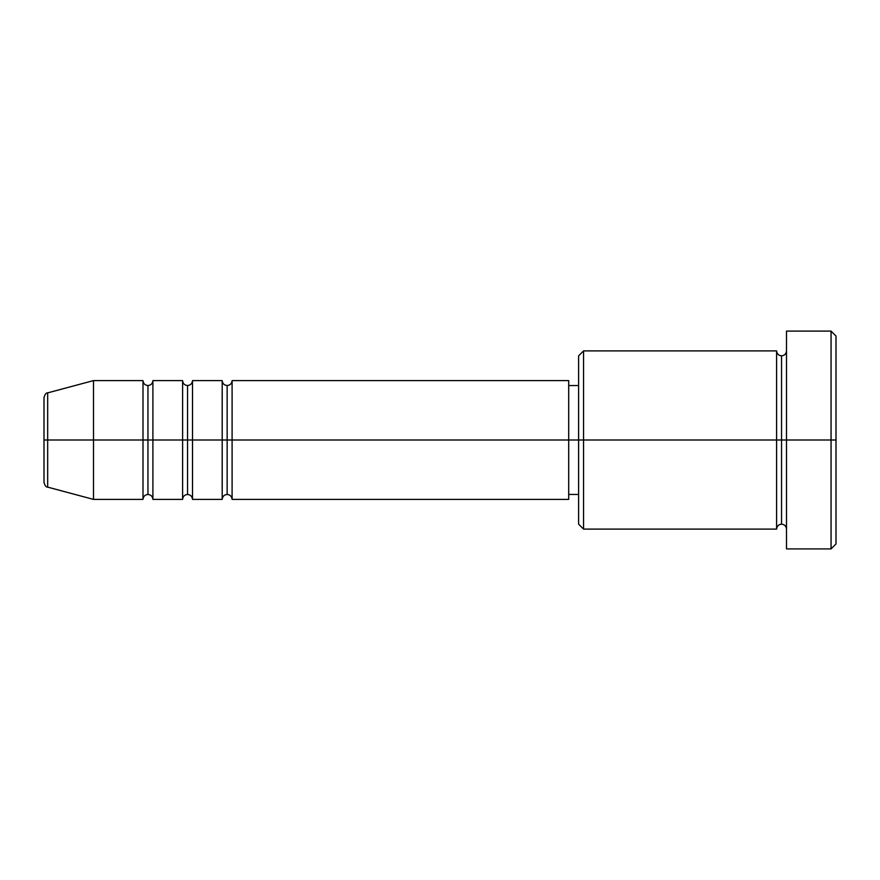 <?xml version="1.0" encoding="UTF-8"?>
<svg xmlns="http://www.w3.org/2000/svg" width="880" height="880" viewBox="0 0 880 880"><rect width="100%" height="100%" fill="white"/><g stroke="black" fill="none" stroke-linecap="round" stroke-linejoin="round"><path stroke-width="1.32" d="M44 440L44 482.339L44 440L47.674 440L44 440L44 397.661L44 440M44 397.661C44.946 394.262 46.167 392.667 47.674 392.876L47.674 440L93.5 440L47.674 440L47.674 392.876L93.5 380.6L93.5 440L93.5 380.6L143 380.6L143 440L93.5 440L143 440L143 499.4L143 440L147.95 440L143 440L143 380.6C143.308 383.592 144.958 385.242 147.95 385.55L147.95 440L147.95 385.55C150.942 385.242 152.592 383.592 152.9 380.6L152.9 440L147.95 440L147.95 494.45C144.958 494.758 143.308 496.408 143 499.4L93.5 499.4L93.5 440L93.5 499.4L47.674 487.124L47.674 440L47.674 487.124C46.167 487.333 44.946 485.738 44 482.339M568.7 380.6L568.7 440L568.7 380.6L232.1 380.6L232.1 440L227.15 440L227.15 385.55L227.15 440L222.2 440L222.2 380.6L192.5 380.6L192.5 440L187.55 440L187.55 385.55L187.55 440L182.6 440L182.6 380.6L152.9 380.6L152.9 499.4L152.9 440L182.6 440L147.95 440L147.95 494.45C150.942 494.758 152.592 496.408 152.9 499.4L182.6 499.4L182.6 380.6C182.908 383.592 184.558 385.242 187.55 385.55C190.542 385.242 192.192 383.592 192.5 380.6L192.5 499.4L192.5 440L222.2 440L187.55 440L187.55 494.45L187.55 440L182.6 440L182.6 499.4C182.908 496.408 184.558 494.758 187.55 494.45C190.542 494.758 192.192 496.408 192.5 499.4L222.2 499.4L222.2 380.6C222.508 383.592 224.158 385.242 227.15 385.55C230.142 385.242 231.792 383.592 232.1 380.6L232.1 499.4L232.1 440L568.7 440L227.15 440L227.15 494.45L227.15 440L222.2 440L222.2 499.4C222.508 496.408 224.158 494.758 227.15 494.45C230.142 494.758 231.792 496.408 232.1 499.4L568.7 499.4L568.7 440L578.6 440L578.6 524.15L578.6 440L568.7 440L568.7 499.4M583.55 440L578.6 440L578.6 355.85L578.6 440L583.55 440L583.55 529.1L583.55 440L776.6 440L776.6 350.9L776.6 440L583.55 440L583.55 350.9L583.55 440M786.5 529.1C786.192 526.108 784.542 524.458 781.55 524.15C778.558 524.458 776.908 526.108 776.6 529.1L776.6 440L781.55 440L781.55 355.85L781.55 440L786.5 440L786.5 548.9L786.5 331.1L786.5 440L836 440L836 336.05L836 543.95L836 440L831.05 440L831.05 548.9L831.05 440L781.55 440L781.55 355.85L781.55 440L776.6 440L776.6 350.9L583.55 350.9L578.6 355.85M831.05 440L831.05 331.1L831.05 440M776.6 440L776.6 529.1L776.6 440M781.55 440L781.55 524.15L781.55 440M776.6 529.1L583.55 529.1L578.6 524.15M786.5 548.9L831.05 548.9L836 543.95M776.6 350.9C776.908 353.892 778.558 355.542 781.55 355.85C784.542 355.542 786.192 353.892 786.5 350.9M578.6 494.45L568.7 494.45M836 336.05L831.05 331.1L786.5 331.1M578.6 385.55L568.7 385.55"/></g></svg>
